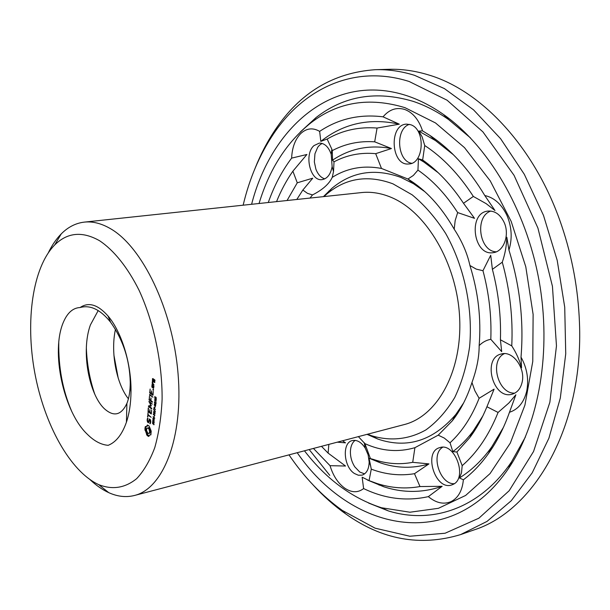 <?xml version="1.0" encoding="UTF-8"?>
<svg xmlns="http://www.w3.org/2000/svg" width="610" height="610" viewBox="0 0 610 610"><rect width="100%" height="100%" fill="white"/><g stroke="black" fill="none" stroke-linecap="round" stroke-linejoin="round"><path stroke-width="0.91" d="M323.918 196.58L326.861 193.965C346.015 177.99 368.043 174.612 392.954 183.839L412.154 194.826C424.522 205.044 435.692 217.922 445.666 233.462C464.248 266.341 473.177 308.622 469.57 347.006C466.78 365.71 461.831 382.554 454.709 397.56C446.535 411.14 436.943 421.906 425.94 429.875C408.769 439.657 389.798 441.388 371.231 435.616L367.548 434.213M48.426 252.57C52.063 245.106 56.333 238.884 61.236 233.904C68.03 227.057 75.731 223.123 84.332 222.116L361.532 192.577C371.116 191.555 380.876 193.103 390.835 197.221C426.245 211.601 457.02 263.383 459.627 317.452C462.449 371.559 437.21 416.416 404.14 424.598L134.52 495.465C126.125 497.577 117.532 496.639 108.74 492.644C102.388 489.738 96.189 485.438 90.143 479.75M323.407 196.641L331.863 188.36C351.848 171.646 374.875 168.009 400.953 177.441L413.542 183.747L424.88 191.715M463.653 402.897L455.891 414.381C433.222 440.801 407.228 449.036 377.903 439.078L367.052 434.35M84.332 222.116C92.621 221.224 101.268 223.367 110.257 228.552C142.229 246.592 172.775 309.407 178.044 373.587C183.503 437.827 163.183 488.625 134.52 495.465M310.01 198.067L312.495 194.925C322.598 189.794 329.179 183.938 332.236 177.357C347.09 168.055 363.507 165.089 381.486 168.451L407.93 179.02C425.757 189.832 441.183 206.554 454.198 229.185C462.037 241.225 467.283 253.333 469.929 265.51C478.24 292.091 481.32 318.794 479.155 345.618C479.201 356.835 476.807 369.134 471.965 382.508C467.13 397.507 460.573 410.278 452.292 420.824L438.216 435.159L414.914 447.679C398.223 452.536 381.555 451.179 364.902 443.622L358.383 436.623M99.499 240.691C113.712 250.092 127.52 267.18 139.057 290.246C153.804 322.225 162.382 362.706 162.107 399.367C161.269 417.217 158.821 433.313 154.765 447.656C149.892 460.649 143.853 470.981 136.663 478.659C125.027 488.053 112.37 490.043 98.713 484.637C69.975 471.423 44.21 424.163 34.724 372.504C25.239 320.852 32.536 267.523 54.702 244.953C67.374 232.425 82.312 231.007 99.499 240.691M268.278 202.512C274.134 185.852 281.919 171.059 291.626 158.127C292.114 147.544 295.156 139.354 300.753 133.552C306.571 128.176 312.869 127.452 319.648 131.379C338.512 118.782 359.648 113.925 383.057 116.83C389.287 109.465 396.508 107.009 404.72 109.465C412.894 112.56 418.826 119.69 422.524 130.845L430.05 135.519C450.759 149.351 469.006 169.351 484.797 195.528L494.977 210.519L486.185 203.664L473.345 196.443L463.501 203.275L474.527 218.327L457.66 212.585C445.979 194.476 432.749 180.316 417.957 170.099L413.328 175.466L407.93 179.02M417.957 170.099L418.429 158.775L422.661 160.011L424.728 145.523L422.112 136.815L418.75 131.112L422.524 130.845M381.486 168.451L375.691 153.667L391.422 148.535L374.685 141.825L377.071 128.054L399.291 124.181L383.057 116.83M410.553 124.699C425.75 128.984 424.148 163.747 408.913 163.945C391.025 166.461 388.44 124.509 406.557 124.127L410.553 124.699M454.198 229.185L455.174 220.553L457.66 212.585M484.797 195.528C494.275 197.64 501.656 204.281 506.956 215.444C511.79 226.973 512.453 238.518 508.946 250.069C519.918 285.655 523.944 321.34 521.016 357.125L521.55 367.746C519.476 359.984 516.212 352.702 511.759 345.885L500.421 339.785L501.695 351.642L490.806 339.305C491.675 316.377 489.06 293.509 482.96 270.71L476.242 269.117L469.929 265.51M482.96 270.71L490.714 255.277L492.392 269.338L502.282 262.186C505.065 254.111 506.582 245.784 506.826 237.229L508.946 250.069M504.066 222.246C509.952 234.583 503.898 251.495 493.467 252.616C473.368 256.703 467.489 212.867 487.939 211.083C494.779 210.625 500.154 214.346 504.066 222.246M479.155 345.618C482.479 342.233 486.361 340.128 490.806 339.305M521.016 357.125C527.032 368.089 528.939 379.382 526.743 391.002C524.013 402.295 518.264 409.386 509.472 412.276C503.913 427.968 496.906 441.739 488.45 453.588C480.901 464.118 472.536 472.857 463.371 479.803L459.429 477.943L461.48 472.956L462.189 465.659L456.898 452.018L452.841 451.636L450.028 442.799C462.083 431.689 471.782 416.851 479.117 398.284L474.877 390.789L471.965 382.508M479.117 398.284L494.1 389.134L486.933 406.748L498.08 412.444L508.877 403.012L515.869 394.784L509.472 412.276M522.13 382.234C520.582 388.677 517.257 392.665 512.148 394.197C492.88 400.091 481.808 357.582 501.588 353.922C512.796 350.597 525.66 368.051 522.13 382.234M438.216 435.159L444.286 438.079L450.028 442.799M463.371 479.803C462.304 490.714 458.171 497.996 450.981 501.649C443.607 504.699 436.066 503.029 428.35 496.632C406.412 501.481 384.826 498.797 363.613 488.564L362.149 477.203L369.065 480.627L371.276 469.151L369.065 458.217L373.777 459.536L380.518 462.906L369.065 458.217M414.914 447.679L412.718 462.327L428.952 463.897L414.487 473.695L419.985 486.551L442.158 486.307L428.35 496.632M452.91 484.47L451.667 484.958C435.281 490.89 422.921 451.537 439.841 447.618C455.022 442.097 468.007 478.37 452.91 484.47M412.718 462.327C399.718 464.805 386.74 463.882 373.777 459.536M364.902 443.622L370.323 458.308M363.613 488.564C357.986 492.895 351.718 492.781 344.802 488.206C337.993 483.219 333.075 475.708 330.04 465.674L313.433 448.441M328.851 444.385L328.104 453.1L345.534 466.025L330.04 465.674M342.53 440.794L345.504 442.837L337.284 442.174M354.486 473.535C343.506 466.871 341.867 442.563 352.328 440.557C357.033 439.642 361.341 442.181 365.253 448.175L368.12 454.801L369.164 461.945C368.974 469.098 366.625 473.49 362.104 475.137L358.352 475.236L354.486 473.535M296.803 199.47L302.842 190.053L312.739 178.189L297.268 182.802L292.884 171.181L306.906 154.482L291.626 158.127M312.495 194.925L307.509 193.362L302.842 190.053M331.207 154.338L332.13 166.606C330.643 174.384 327.296 178.722 322.08 179.63C310.238 181.597 303.757 154.238 313.982 145.599L319.304 143.106C324.611 143.129 328.577 146.873 331.207 154.338L331.84 149.183L327.151 139.042L320.814 141.375L319.648 131.379M331.84 149.183L332.259 150.624C345.329 143.724 359.465 140.788 374.685 141.825M332.13 166.606L333.517 171.57L334.013 161.833L332.549 160.186L332.259 150.624M333.517 171.57L332.236 177.357M334.013 161.833C346.838 154.993 360.731 152.271 375.691 153.667M108.008 315.988C121.87 332.114 131.493 364.49 131.005 391.925C130.853 403.439 129.328 413.527 126.43 422.173C122.114 434.495 116.03 442.204 108.183 445.323C101.085 444.766 94.108 441.06 87.253 434.198C63.737 412.086 50.264 351.39 63.638 321.638C67.657 312.549 73.139 307.844 80.101 307.539C88.618 301.744 97.92 304.558 108.008 315.988L110.631 322.248C100.459 309.583 90.288 304.68 80.101 307.539M144.913 429.28L147.063 435.387L148.779 436.455L149.61 435.052L150.876 434.869L151.211 431.148L149.114 426.024L147.399 424.972L146.568 426.39L145.31 426.581L144.913 429.28L145.904 429.059L146.758 431.407M147.147 420.336L147.506 422.067L148.52 422.844L149.625 419.794L150.159 420.206L150.136 423.782L150.784 421.418L150.441 419.733L149.404 418.94L148.306 421.99L147.551 420.473L147.795 418.018L147.269 418.895L147.147 420.336L147.574 420.237M147.643 417.019L148.009 415.235L151.158 417.278L148.07 414.587L148.039 412.512L147.643 417.019M153.789 422.471L153.972 424.804L153.789 422.86L153.186 424.003L152.569 423.416L152.706 421.754L152.897 423.569L153.789 422.471M153.331 419.642L154.307 422.25L152.683 421.014L153.331 419.642M148.238 407.96L148.116 411.651L151.25 414.015L151.593 410.126L151.112 413.222L149.93 412.329L149.961 409.592L149.541 412.032L148.367 411.155L148.504 407.899M154.688 417.995L154.65 418.437L153.079 418.605L154.505 420.038L152.881 418.803L152.935 418.254L154.361 418.102L153.064 416.767L154.688 417.995M154.231 415.784L154.132 416.904L154.231 415.784M155.093 413.565L155.054 414.007L153.484 414.182L154.909 415.608L153.278 414.381L153.331 413.832L154.765 413.671L153.468 412.337L154.765 413.671M154.688 410.332L155.283 411.414L154.948 412.566L153.529 411.666L155.024 412.04L155.001 411.087L153.682 409.958L154.688 410.332M150.761 405.437L148.527 405.924L148.565 406.603L151.684 408.944L151.745 408.296L149.343 406.489L151.341 405.871L149.686 402.501L152.332 404.133L149.031 401.311L150.761 405.437L151.181 405.345L149.526 405.711L149.618 406.428M149.496 396.065L149.153 399.977L152.279 402.303L152.34 401.654L150.975 400.64L151.005 397.88L150.578 400.343L149.404 399.474L149.496 396.065M154.139 407.144L154.048 408.105L155.458 409.539L154.017 408.464L153.743 409.279L154.139 407.144M155.062 406.618L154.963 407.747L155.062 406.618M155.077 404.079L155.702 404.788L155.55 406.207L154.292 405.246L154.422 403.828L155.077 404.079M156.099 402.47L155.962 403.934L154.765 402.447L154.559 402.897L154.414 401.815L155.878 402.897L156.099 402.47M149.648 394.395L149.595 395.051L152.957 397.186L149.648 394.395M150.113 389.05L149.77 392.985L152.919 395.303L153.27 391.361L152.782 394.502L151.593 393.625L151.631 390.858L151.196 393.336L150.022 392.474L150.113 389.05M154.963 399.466L156.129 400.053L155.977 401.479L154.719 400.526L154.871 399.1L155.504 399.352L154.826 399.542L154.887 400.381L155.657 401.045L156.091 400.785L154.932 399.466M156.015 397.217L156.312 399.321L155.985 397.59L155.588 398.666L154.757 398.048L154.902 396.416L155.413 398.162L156.015 397.217M153.072 389.218L153.461 390.316L153.072 389.218M153.941 386.199L151.959 384.765L151.951 387.167L153.545 388.326L153.941 386.199M152.294 383.324L152.233 383.987L154.048 384.948L153.087 383.896L152.706 381.563L152.218 381.868L152.294 383.324M152.5 378.657L152.492 381.067L153.476 381.776L153.842 379.969L154.612 380.526L154.124 381.89L154.635 382.615L154.871 380.007L152.881 378.581M259.044 203.496C269.46 169.077 286.715 142.214 310.81 122.907C337.963 101.908 369.363 96.83 405.002 107.68L435.494 122.938L464.492 147.62L490.272 180.934L511.172 221.369L525.782 266.753L533.117 314.409L532.766 361.463L524.913 405.162L510.288 443.127L490.051 473.596L465.605 495.465L438.422 508.305L409.95 512.225L381.471 507.741C352.092 498.256 326.419 479.269 304.451 450.798M418.75 131.112L435.426 140.544L453.382 154.726M424.728 145.523C442.837 157.395 459.04 174.368 473.345 196.443M422.661 160.011C437.766 170.548 451.377 184.967 463.501 203.275M418.429 158.775L423.744 161.947L438.247 172.752M332.549 160.186C350.087 148.382 369.706 144.501 391.422 148.535M327.151 139.042C342.347 130.288 358.985 126.621 377.071 128.054M320.814 141.375C343.476 123.403 369.629 117.669 399.291 124.181M421.784 159.69L421.129 160.338M411.704 163.274C397.049 161.284 395.059 128.718 409.417 124.364M502.282 262.186C509.929 290.017 513.086 317.917 511.759 345.885M492.392 269.338C498.492 292.762 501.168 316.239 500.421 339.785M496.243 251.831C479.109 251.389 474.412 216.367 490.821 211.06M503.441 427.351L491.69 446.985C482.174 460.222 471.423 470.539 459.429 477.943M498.08 412.444C489.045 434.999 477.081 452.742 462.189 465.659M486.933 406.748C482.174 418.414 476.448 428.716 469.746 437.66L456.898 452.018M482.891 415.875L473.169 431.133C467.008 439.322 460.23 446.162 452.841 451.636M514.825 393.122C497.958 394.212 489.144 360.396 504.462 353.625M442.158 486.307C422.898 492.911 403.515 493.093 384.01 486.849L367.289 479.963M419.985 486.551C405.665 489.09 391.399 488.099 377.186 483.577L369.065 480.627M414.487 473.695C399.985 476.052 385.573 474.542 371.276 469.151M428.952 463.897C412.886 468.686 396.744 468.358 380.518 462.906M454.229 483.7C439.909 484.538 430.386 454.275 442.677 447.267M328.104 453.1L321.47 446.329M364.597 473.871L359.755 472.033L354.745 466.803C351.756 462.083 350.308 456.951 350.399 451.4C350.651 446.299 352.222 442.616 355.111 440.359M276.543 201.628C281.019 190.518 286.464 180.369 292.884 171.181M287.051 200.515L297.268 182.802M324.779 178.86C320.883 177.647 317.917 174.391 315.866 169.084L314.348 161.932L314.943 153.789L317.696 147.3L319.495 145.188L322.095 143.411M58.766 342.24C58.362 367.128 62.617 390.019 71.522 410.904M98.195 310.574L90.402 324.932C80.581 351.962 89.487 395.387 104.676 408.99C113.91 417.057 121.321 415.196 126.903 403.416C129.152 397.812 130.266 390.697 130.25 382.073C129.61 359.801 123.075 339.861 110.631 322.248M144.989 430.286L145.981 430.058M144.944 428.312L145.935 428.09L145.904 429.059M145.576 431.194L146.568 430.965M145.073 427.404L146.064 427.175L145.935 428.09M146.049 432.269L147.002 432.055M146.24 426.588L146.064 427.175M147.086 432.231L147.528 434.472L148.993 435.921M146.377 433.466L147.368 433.237M145.981 426.649L146.568 426.39M146.537 434.701L147.528 434.472M147.063 435.387L148.055 435.159M147.048 425.818L148.039 425.597L147.559 426.161M147.628 435.914L148.619 435.685M148.2 436.272L148.916 436.104M150.205 434.793L150.952 434.625M147.506 422.067L148.2 421.906M147.269 418.895L148.024 418.727M149.625 419.794L150.319 419.642M150.289 422.433L150.708 422.341M149.831 423.195L150.586 423.027M149.862 423.691L150.243 423.607M148.306 421.99L148.878 421.861M147.483 416.546L147.902 416.455M148.009 415.235L148.71 415.082M153.697 424.598L154.078 424.514M153.697 424.575L154.086 424.484M152.683 421.014L153.072 420.93M147.955 411.193L148.375 411.102M148.116 411.651L148.825 411.498M149.541 412.032L149.961 411.941M151.112 413.222L151.532 413.13M154.658 418.323L153.079 418.605M155.062 413.893L153.484 414.182M153.682 409.958L154.071 409.874M153.529 411.666L153.918 411.575M148.878 401.853L149.557 401.708M148.527 405.924L149.526 405.711M148.405 406.123L149.404 405.909M148.565 406.603L149.564 406.39M149.686 402.501L150.411 402.348M148.985 399.519L149.404 399.428M149.153 399.977L149.877 399.825M150.578 400.343L151.005 400.259M154.017 408.464L154.414 408.38M154.765 402.447L155.153 402.364M149.595 395.051L150.334 394.899M149.602 392.52L150.022 392.436M149.77 392.985L150.51 392.832M151.196 393.336L151.623 393.252M152.782 394.502L153.201 394.411M154.757 398.048L155.146 397.964M152.935 389.523L153.446 389.424M153.003 389.981L153.575 389.866M151.951 387.167L152.706 387.014M151.791 386.702L152.21 386.618M152.561 383.515L152.942 383.438M152.233 383.987L153.064 383.82M152.18 382.325L152.904 382.18M152.218 381.868L152.767 381.761M152.332 380.602L152.752 380.518M152.492 381.067L153.255 380.914M153.842 379.969L154.604 379.816M154.612 380.526L155.024 380.449M154.284 382.356L154.879 382.234M300.433 131.882L316.132 117.486C344.055 95.831 376.393 90.455 413.153 101.359C425.17 105.355 437.019 111.447 448.708 119.636L470.44 137.86M525.378 437.057L511.538 461.816C479.734 509.083 431.583 524.333 388.379 510.921L368.585 503.044M380.671 484.607L379.092 485.148M329.217 191.326L328.775 191.113M86.338 347.814C86.956 364.079 89.754 379.504 94.741 394.083M115.45 329.331C110.257 353.152 116.792 384.269 128.405 398.81M147.689 427.877L148.901 428.815L149.648 431.926L149.023 433.39L147.856 433.283L146.568 430.599L146.743 428.601L148.688 427.648L150.098 429.005M150.403 429.753L150.426 432.604L148.482 433.558M251.602 204.289C271.412 127.055 333.586 71.568 406.893 95.732C419.245 99.804 431.445 106.056 443.493 114.474C487.931 145.576 525.805 208.757 538.927 279.929C551.943 351.116 538.988 423.63 508.496 468.488C450.211 554.459 350.323 530.075 297.215 452.704M113.902 355.035L118.21 378.147M148.314 428.136L149.305 427.915M148.901 428.815L149.9 428.586M149.351 429.753L150.304 429.531M149.61 430.828L150.609 430.599M149.648 431.926L150.639 431.697M149.435 432.833L150.426 432.604M149.023 433.39L150.022 433.161M153.545 421.296L153.125 419.954L152.904 420.801L153.75 421.251M155.535 404.926L154.536 404.186L154.46 405.101L155.23 405.772L155.741 404.88M152.317 385.375L153.522 386.252L153.407 387.525L152.203 386.648L152.317 385.375L153.072 385.223M153.522 386.252L153.926 386.168M153.407 387.525L153.827 387.434M152.866 379.267L153.446 379.687L153.331 380.968L152.752 380.548L152.866 379.267L153.628 379.115M153.446 379.687L154.208 379.534M153.331 380.968L153.758 380.876M243.146 205.189C249.459 178.631 259.486 155.016 273.242 134.33C303.612 88.724 354.227 64.012 409.142 81.488L447.054 100.192L482.906 131.874L514.047 175.322L537.906 228.018L552.439 286.319L556.465 345.885L549.869 402.257L533.529 451.53L509.152 490.753L478.903 518.187L445.087 533.239L409.851 536.236L375.089 528.176L342.294 510.41C322.095 495.961 304.321 477.447 288.995 454.862M255.01 168.459C260.516 154.574 267.21 141.764 275.079 130.022C299.906 92.75 333.304 72.643 375.264 69.692C388.044 69.319 401.113 71.187 414.457 75.289L444.423 88.61L473.551 109.853L500.596 138.683L524.31 174.292L543.502 215.414L557.204 260.363L564.723 307.181L565.737 353.762L560.316 398.048L548.901 438.224L532.225 472.803L511.249 500.741L487.024 521.405L460.626 534.589C420.351 546.743 381.997 539.804 345.55 513.78C334.013 505.606 323.208 496.006 313.128 484.988M375.264 69.692L388.959 69.311C401.784 68.938 414.884 70.783 428.266 74.839C481.29 90.31 535.572 147.635 561.764 225.99C572.279 257.222 578.173 289.3 579.439 322.233C583.938 426.649 534.139 511.127 473.558 530.075L460.626 534.589M329.781 475.358L309.186 449.555M131.005 391.925L130.25 382.073M153.316 422.753L153.926 422.616M152.881 423.958L153.301 423.858M152.813 419.901L153.453 419.764M154.498 412.398L155.214 412.238M154.909 405.947L155.42 405.841M154.559 402.417L155.077 402.31M155.337 401.228L155.863 401.113M155.489 397.484L156.152 397.339M154.757 404.255L155.184 404.163M155.184 399.527L155.619 399.436M371.231 435.616L377.903 439.078M326.861 193.965L331.863 188.36M413.542 183.747L407.899 179.004M455.891 414.381L452.292 420.824M98.713 484.637L108.74 492.644M54.702 244.953L61.236 233.904M365.253 448.175L364.223 442.677M369.164 461.945L370.75 466.07M435.426 140.544L430.05 135.519M423.744 161.947L420.862 159.401M491.69 446.985L488.45 453.588M473.169 431.133L469.746 437.66M377.186 483.577L384.01 486.849M126.903 403.416L126.43 422.173M381.471 507.741L388.379 510.921M310.81 122.907L316.132 117.486M448.708 119.636L443.493 114.474M511.538 461.816L508.496 468.488M342.294 510.41L345.55 513.78M273.242 134.33L275.079 130.022"/></g></svg>
